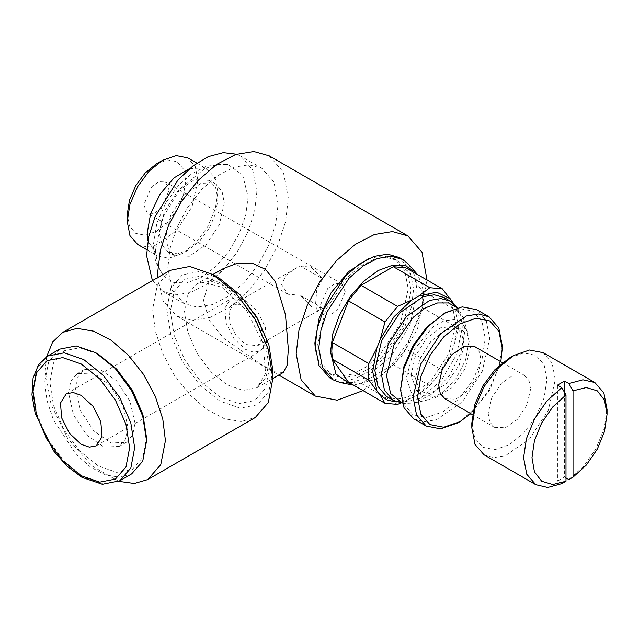 <?xml version="1.0" encoding="UTF-8"?>
<svg xmlns="http://www.w3.org/2000/svg" width="639" height="639" viewBox="0 0 639 639"><rect width="100%" height="100%" fill="white"/><g stroke="black" fill="none" stroke-linecap="round" stroke-linejoin="round"><path stroke-width="0.48" stroke-dasharray="3.19 2.4" d="M269.219 155.836L283.404 172.155L288.381 198.194L285.569 221.741L277.358 246.518L264.466 270.393L247.996 291.296L229.377 307.431L210.207 317.415L192.131 320.379L176.707 316.081L163.201 301.169L157.633 277.59M363.104 390.621L387.314 370.572L407.834 342.696L421.716 310.977L426.98 279.986M283.237 372.529L275.401 371.938L261.575 364.741L223.394 338.031L209.009 320.091L203.514 300.266L208.961 281.943L223.235 268.588M278.125 204.113L273.931 182.163L261.974 168.4L248.97 164.774L233.73 167.274L217.556 175.693L201.852 189.296L187.97 206.924L177.099 227.053L170.182 247.948L167.801 267.805L172.003 289.755L183.96 303.517L196.964 307.143L212.204 304.643L228.371 296.224L244.074 282.622L257.956 264.993L268.827 244.865L275.752 223.969L278.125 204.113M236.59 154.215L240.751 156.148L252.709 169.91L256.91 191.86L254.538 211.725L247.612 232.62L236.742 252.74L222.859 270.369L207.156 283.98L190.989 292.398L175.749 294.898L162.745 291.272L152.378 280.625M444.904 398.736L455.767 399.167L468.02 390.701L477.549 376.179L481.119 360.508L479.506 352.065L474.905 346.769M530.602 389.071L527.023 404.751L517.502 419.264L505.249 427.739L494.386 427.307L489.786 422.012L488.172 413.569L491.742 397.897L501.264 383.376L513.524 374.901L524.387 375.333L528.988 380.628L530.602 389.071M402.266 402.921L404.607 403.441L414.439 402.977L432.531 393.784L449.177 375.9L460.831 353.151L465.016 330.379L463.347 318.27L458.834 309.524L457.212 307.75M468.938 341.801L465.599 359.973L456.302 378.128L443.019 392.394L428.585 399.734L419.615 399.878L412.474 395.972L406.292 377.968L413.904 349.932L433.05 326.737L444.137 320.738L454.417 319.66L462.58 323.622L467.612 332.136L468.938 341.801M400.03 402.706L420.454 398.249L441.253 380.524L456.629 354.493L462.277 327.416L460.655 315.243L455.903 305.929M386.699 396.547L396.236 399.207L407.41 397.37L430.782 381.219L448.937 353.535L455.759 323.653L452.676 307.551L443.905 297.462M348.511 382.194L361.027 383.312L393.328 364.669L405.853 349.094L442.34 370.157L450.319 354.749L453.786 345.827L457.875 322.423L453.642 303.557M453.786 345.827L458.498 328.534L459.074 319.851L458.498 311.832L453.786 303.757M458.498 328.534L422.004 307.463L422.587 298.78L422.004 290.769L405.853 267.789M340.403 382.569L352.289 382.497L365.324 377.849L390.988 356.482L410.062 324.588L417.091 291.28L414.935 275.896L408.656 264.354M353.567 385.117L376.938 379.031L400.381 358.367L417.563 328.71L423.857 298.046L422.227 284.858L417.443 274.482M329.652 377.817L341.242 381.052L354.821 378.823L369.222 371.323L383.216 359.198L405.278 325.555L411.444 306.936L413.561 289.243L409.815 269.682L399.159 257.421M368.631 258.635L382.657 255.728L394.582 258.819L404.703 270.465L408.257 289.036L400.389 323.526L379.438 355.468L366.155 366.978L352.472 374.103L339.573 376.219L328.574 373.152L319.931 364.366L315.434 350.763M317.735 344.565L321.281 363.144L331.401 374.781L342.408 377.857L355.3 375.74L368.983 368.615L382.266 357.097L403.217 325.155L411.085 290.673L407.53 272.094L397.41 260.456L386.411 257.381L373.511 259.498L359.829 266.623L346.546 278.141L325.594 310.083L317.735 344.565M170.278 270.289L157.242 285.29L152.665 309.204L155.261 330.85L162.801 353.623L174.647 375.556L189.775 394.758L206.892 409.591L224.513 418.761L241.119 421.492L255.288 417.539M46.679 356.698L45.177 371.267L51.128 404.822L67.806 438.602L91.904 465.919L118.654 481.367M219.856 278.588L199.56 271.527L182.347 274.866L170.853 288.101L166.811 309.204L170.853 334.98L182.347 361.482L199.56 384.694L219.856 401.076L240.152 408.137L257.357 404.791L268.859 391.563L272.893 370.452M59.667 349.166L48.628 361.866L44.746 382.13L46.943 400.461L53.333 419.751L76.185 454.601L90.674 467.157L105.603 474.929L119.669 477.237L131.674 473.89M98.214 354.206L79.699 347.768L64.012 350.811L53.524 362.88L49.842 382.13L53.524 405.629L64.012 429.807L79.699 450.974L98.214 465.919L116.729 472.349L132.417 469.306L142.904 457.236L146.587 437.987M75.586 388.824L77.846 377.01L84.284 369.598L99.492 368.991L116.649 380.852L129.981 401.18L134.989 423.122L132.728 434.943L126.29 442.356L111.082 442.963L93.917 431.101L80.586 410.773L75.586 388.824M127.92 427.203L122.912 405.262L109.581 384.934L92.423 373.072L77.215 373.679L70.769 381.092L68.509 392.913L73.517 414.855L86.848 435.183L104.005 447.044L119.213 446.437L125.659 439.025L127.92 427.203M165.828 236.726L168.057 248.363L174.391 255.656L189.36 256.255L206.253 244.577L219.369 224.569L224.297 202.97L222.076 191.333L215.734 184.04L200.766 183.449L183.872 195.119L170.757 215.127L165.828 236.726M155.437 250.448L157.513 265.097L163.568 276.032L173.664 282.454L186.564 283.005L200.981 277.63L215.479 266.862L228.602 251.782L239.042 233.906L245.751 215L248.068 196.972L242.732 175.134L227.971 164.487L216.765 164.447L204.464 168.752L180.174 188.84L162.098 218.961L155.437 250.448M137.609 244.417L145.948 246.75L155.716 245.144L176.148 231.022L192.012 206.82L197.97 180.701L195.278 166.627L187.618 157.809M189.711 168.496L207.547 169.311L215.207 178.137L217.899 192.203L215.207 209.384L207.547 227.053L196.077 242.532L182.538 253.451L169.008 258.156L157.537 255.927L147.913 240.895M156.491 163.816L167.674 159.926L177.163 161.771L183.497 169.063L185.725 180.701L183.497 194.903L177.163 209.512L167.674 222.308L156.491 231.334L145.301 235.224L135.811 233.387L129.477 226.094L127.249 214.456M217.899 192.203L217.899 199.28L215.678 213.482L209.336 228.091L199.855 240.887L188.665 249.913L177.474 253.803L167.993 251.966L161.659 244.673L159.43 233.035L164.359 211.437L177.474 191.428L194.368 179.751L209.336 180.35L215.678 187.642L217.899 199.28M471.83 423.002L474.689 437.947L482.828 447.316L495.017 449.68L509.387 444.68L523.756 433.082L535.937 416.652L544.077 397.881L546.936 379.638L544.077 364.693L535.937 355.332L523.756 352.96L509.387 357.96M484.05 454.832L493.891 457.58L505.417 455.687L529.523 439.025L548.254 410.47L555.283 379.638L552.104 363.04L543.062 352.624M568.862 479.585L583.711 466.254L596.051 448.466L604.206 428.657L607.05 409.527M565.962 477.908L564.549 477.093L557.472 481.175L561.785 483.667M413.657 418.809L424.16 421.74L436.469 419.719L462.213 401.931L482.205 371.435L489.714 338.518L486.319 320.786L476.662 309.675M400.605 387.394L403.824 404.231L413.002 414.791L426.732 417.459L442.931 411.828L459.129 398.76L472.86 380.237L482.038 359.078L485.257 338.518L482.038 321.673L472.86 311.113L459.129 308.445L442.931 314.076M411.101 375.197L415.118 356.666L425.957 339.117L440.327 327.855L453.882 326.313L461.43 332.671L464.13 344.573L459.193 365.228L446.214 383.887L430.031 393.608L416.668 390.756L411.101 375.197M470.384 347.105L467.588 334.78L459.768 328.19L445.742 329.796L430.862 341.45L419.639 359.621L415.478 378.807L421.245 394.918L435.079 397.865L451.829 387.809L465.272 368.487L470.384 347.105M322.591 308.174L311.369 306.592L300.138 295.21L322.591 308.174L319.125 310.234L316.752 310.897L315.61 304.148L316.784 289.962L322.591 278.78L300.138 265.816L295.122 268.66L285.889 275.449L281.663 284.547L287.973 294.283L300.138 295.21M300.138 265.816L311.369 267.398L322.591 278.78M245.664 305.33L255.097 314.076L261.351 326.481L262.317 338.358L257.669 345.715L245.664 344.525L236.238 335.779L229.984 323.374L229.018 311.497L233.666 304.14L245.664 305.33M345.316 291.895L341.585 283.652L335.068 283.397L327.711 288.477L319.851 306.592L323.582 314.835L330.099 315.099L337.456 310.011L345.316 291.895M169.215 190.23L165.493 181.987L158.975 181.724L151.619 186.812L143.759 204.927L147.489 213.17L154.007 213.426L161.363 208.346L169.215 190.23M245.664 300.426L257.453 311.361L265.265 326.872L266.479 341.721L260.672 350.915L253.787 352.249L245.664 349.429L233.882 338.494L226.062 322.983L224.856 308.134L230.663 298.94L237.548 297.606L245.664 300.426M470.799 413.689L489.833 390.03L500.8 361.722M457.676 422.914L474.729 409.152L489.178 389.654L498.835 367.393L502.23 345.747M564.549 392.442L564.549 477.093M557.472 385.165L557.472 481.175M405.853 349.094L422.004 307.463M361.027 383.312L397.522 404.383M401.268 402.905L411.843 398.001L418.769 393.999L429.823 385.732L393.328 364.669M429.823 385.732L442.34 370.157M422.004 290.769L458.498 311.832M396.931 401.955L411.843 398.001M418.769 393.999L436.589 377.29L450.319 354.749M219.856 282.67L200.91 276.08L184.847 279.203L174.12 291.552L170.349 311.249L174.12 335.299L184.847 360.045L200.91 381.707L219.856 396.995L238.802 403.576L254.857 400.461L265.592 388.113L269.354 368.415L265.592 344.357L254.857 319.62L238.802 297.958L219.856 282.67M184.495 311.249L187.722 331.865L196.924 353.071L210.686 371.642L226.925 384.742L243.163 390.389L256.934 387.713L266.128 377.13L269.354 360.244L266.128 339.628L256.934 318.422L243.163 299.859L226.925 286.751L210.686 281.104L196.924 283.78L187.722 294.363L184.495 311.249M47.781 356.027L36.742 368.727L32.869 388.991L36.742 413.729L47.781 439.177L64.299 461.462L83.789 477.181L103.27 483.963L119.789 480.752M176.707 316.081L278.86 375.053M261.974 168.4L240.751 156.148M472.477 414.655L494.386 427.307M428.585 399.734L414.439 402.977M404.607 403.441L402.306 403.073M328.574 373.152L331.401 374.781M212.883 274.562L196.924 283.78L202.243 282.007L221.925 287.246L246.566 310.282L263.204 343.574L265.56 373.551L256.934 387.713L272.893 378.504M84.284 369.598L77.215 373.679M227.971 164.487L206.621 166.06L191.293 174.048L178.664 185.246L165.741 202.859L156.843 223.107L153.216 245.759L155.756 262.389L163.568 276.032M146.81 249.729L157.537 255.927M215.734 184.04L209.336 180.35M453.882 326.313L459.768 328.19M319.125 310.234L257.669 345.715M341.585 283.652L165.493 181.987M96.241 445.846L260.672 350.915M66.24 393.872L230.663 298.94M323.582 314.835L316.752 310.897M287.973 294.275L147.489 213.17M295.122 268.66L233.666 304.14M416.668 390.756L421.245 394.918M174.391 255.656L167.993 251.966M188.665 249.913L182.538 253.451M196.812 163.121L207.547 169.311M126.29 442.356L119.213 446.437M394.582 258.819L397.41 260.456M458.834 309.524L457.364 307.718M467.612 332.136L463.347 318.27M502.478 362.688L524.387 375.333M183.96 303.517L162.745 291.272"/><path stroke-width="0.96" d="M157.633 277.59L157.545 273.724L160.365 250.176L168.576 225.399L181.468 201.525L197.93 180.621L216.557 164.487L235.727 154.502L253.803 151.539L269.219 155.836L407.834 235.863L392.418 231.566L374.342 234.529L355.164 244.513L336.545 260.648L320.075 281.551L307.183 305.426L298.98 330.203L296.161 353.75L301.145 379.79L315.323 396.108L337.248 400.15L363.104 390.621M426.98 279.986L422.012 252.189L407.834 235.863M212.883 274.562L223.235 268.588L237.309 263.292L252.397 263.252L265.481 269.418L275.297 281.448L285.513 314.692L288.381 349.261L287.159 365.149L283.237 372.529L272.893 378.504M152.378 280.625L146.587 255.56L148.759 236.59L155.117 216.605L178.073 179.847L192.866 165.972L208.354 156.659L223.323 152.633L236.59 154.215M502.478 362.688L474.905 346.769L464.042 346.338L451.781 354.805L442.26 369.326L438.689 385.005L440.303 393.448L444.904 398.736L472.477 414.655M457.212 307.75L448.466 302.95L437.515 302.998L425.438 307.902L413.377 317.168L393.92 344.9L386.499 375.708L390.661 393.616L402.266 402.921M457.364 307.718L450.431 301.225L440.894 298.565L429.72 300.402L406.348 316.553L388.192 344.237L381.371 374.127L384.454 390.221L393.225 400.31L402.306 403.073M450.431 301.225L443.905 297.462L434.376 294.803L423.194 296.632L399.822 312.791L381.667 340.475L374.853 370.356L377.929 386.459L386.699 396.547L393.225 400.31M453.642 303.557L442.34 288.86L405.853 267.789L393.328 266.671L361.027 285.321L348.511 300.897L332.36 342.528L331.777 351.21L332.36 359.222L368.847 380.285L380.293 395.182L387.681 400.357L396.931 401.955M442.34 288.86L429.823 287.742L418.769 296.009L411.843 300.01L397.522 306.393L384.998 321.968L380.293 339.261L376.826 348.183L368.847 363.591L368.272 372.273L368.847 380.285M376.826 348.183L372.729 371.586L376.826 390.253M417.443 274.482L408.656 264.354L402.698 259.466L391.116 256.231L377.529 258.46L363.128 265.96L349.134 278.085L327.072 311.72L320.906 330.339L318.789 348.039L322.535 367.601L333.191 379.862L340.403 382.569L353.567 385.117M415.845 272.478L405.709 265.864L392.713 265.201L378.16 270.545L363.503 281.36L350.22 296.56L339.652 314.62L332.847 333.718L330.507 351.945L335.954 374.071L351.027 384.734M402.698 259.466L399.159 257.421L387.577 254.186L373.999 256.423L359.589 263.923L345.595 276.048L323.542 309.683L317.375 328.302L315.259 345.995L318.997 365.556L329.652 377.817L333.191 379.862M315.434 350.763L314.899 342.935L319.165 317.974L331.17 292.654L348.726 271.591L368.631 258.635M212.779 274.498L219.856 278.588L240.152 294.962L257.357 318.174L268.859 344.685L272.893 370.452L272.893 378.615L268.316 349.413L255.288 319.372L235.783 293.069L212.779 274.498L189.775 266.503L170.278 270.289L62.782 332.352L52.67 342.025L46.679 356.698M118.654 481.367L134.358 483.515L147.793 479.601L160.82 464.601L165.397 440.678L162.809 419.04L155.269 396.268L143.424 374.334L128.287 355.132L111.178 340.299L93.558 331.13L76.952 328.398L62.782 332.352M95.666 352.736L98.214 354.206L116.729 369.142L132.417 390.309L142.904 414.487L146.587 437.987L146.587 440.926L142.713 416.189L131.674 390.741L115.156 368.455L95.666 352.736L76.185 345.955L59.667 349.166L47.781 356.027L38.532 364.821L33.076 378.104L31.95 394.846L35.257 413.641L53.652 450.958L67.135 466.222L81.984 477.365L102.368 484.306L119.789 480.752L130.827 468.052L134.709 447.787L130.827 423.05L119.789 397.602L103.27 375.317L83.789 359.589L64.299 352.816L47.781 356.027M196.812 163.121L187.618 157.809L176.14 155.581L162.61 160.285L149.079 171.204L137.609 186.676L129.941 204.352L127.249 221.525L129.941 235.599L137.609 244.417L146.81 249.729M147.913 240.895L147.178 233.035L150.604 213.53L160.213 193.841L174.151 177.802L189.711 168.496M127.249 221.525L127.249 214.456L129.477 200.255L135.811 185.645L145.301 172.85L156.491 163.816L162.61 160.285M561.785 387.649L546.936 400.98L534.595 418.769L526.448 438.578L523.597 457.708L526.776 474.314L535.817 484.721L547.735 487.461L561.785 483.667L565.962 481.239L565.962 394.902L561.785 387.649L557.472 385.165L564.549 381.076L568.862 383.568L573.031 390.812L573.031 477.157L586.283 465.12L597.273 449.169L604.518 431.453L607.05 414.344L607.05 409.527L603.871 392.921L594.829 382.513L582.912 379.774L568.862 383.568M565.962 394.902L552.711 406.931L541.72 422.882L534.476 440.598L531.944 457.708L534.476 471.894L541.72 481.247L552.711 484.506L565.962 481.239M594.829 382.513L543.062 352.624L529.523 349.996L513.556 355.548L509.387 357.96L495.017 369.558L482.828 385.988L474.689 404.759L471.83 423.002L471.83 427.818L475.009 444.424L484.05 454.832L535.817 484.721M573.031 477.157L568.862 479.585L565.962 477.908M445.159 312.791L428.106 326.553L413.657 346.05L404 368.32L400.605 389.966L403.824 366.826L413.002 345.675L426.732 327.152L445.159 312.791L462.205 306.864L476.662 309.675L489.178 316.896L498.835 328.015L502.23 345.747L502.23 348.319L499.011 331.473L489.833 320.914L476.103 318.246L459.904 323.877L443.706 336.953L429.975 355.476L420.797 376.627L417.579 397.194L420.797 414.032L429.975 424.592L443.706 427.259L459.904 421.628L470.799 413.689M489.178 316.896L478.675 313.973L466.366 315.993L440.622 333.782L420.63 364.27L413.121 397.194L416.516 414.919L426.173 426.037L440.63 428.841L457.676 422.914L459.904 421.628M81.241 395.357L93.03 406.292L100.842 421.796L102.048 436.653L96.241 445.846L89.356 447.18L81.241 444.353L69.451 433.426L61.64 417.914L60.433 403.065L66.24 393.872L73.126 392.538L81.241 395.357M500.8 361.722L502.23 348.319M400.605 389.966L404 407.69L413.657 418.809L426.173 426.037M564.549 381.076L564.549 392.442M607.05 414.344L604.518 400.158L597.273 390.804L586.283 387.546L573.031 390.812M513.556 355.548L497.589 368.439L484.05 386.699L475.009 407.546L471.83 427.818M119.789 480.752L131.674 473.89L142.713 461.19L146.587 440.926M147.793 479.601L255.288 417.539L268.316 402.538L272.893 378.615M332.36 359.222L348.511 382.194L384.998 403.265L397.522 404.383L401.268 402.905M380.293 395.182L384.998 403.265M411.843 300.01L394.015 316.72L380.293 339.261M450.319 298.828L436.589 292.143L418.769 296.009M368.847 363.591L332.36 342.528M348.511 300.897L384.998 321.968M397.522 306.393L361.027 285.321M393.328 266.671L429.823 287.742M81.241 363.998L62.726 357.568L47.038 360.612L36.551 372.681L32.869 391.931L36.551 415.43L47.038 439.608L62.726 460.775L81.241 475.712L99.756 482.149L115.443 479.106L125.931 467.037L129.613 447.787L125.931 424.288L115.443 400.11L99.756 378.943L81.241 363.998M278.86 375.053L315.323 396.108"/></g></svg>
